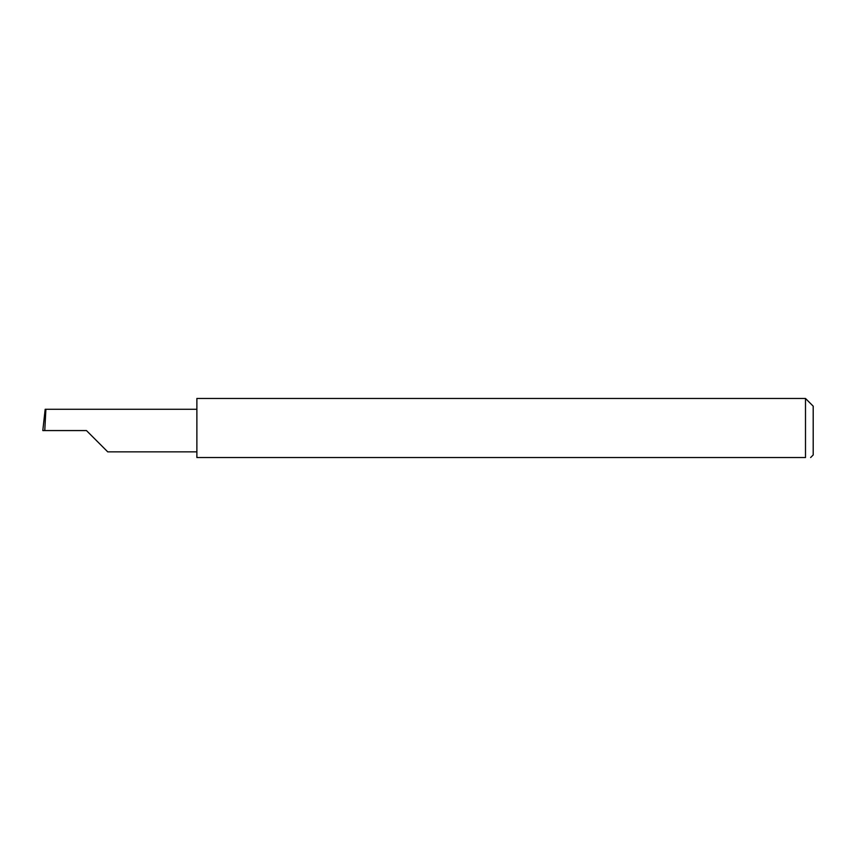 <?xml version="1.0" encoding="UTF-8"?>
<svg xmlns="http://www.w3.org/2000/svg" width="856" height="856" viewBox="0 0 856 856"><rect width="100%" height="100%" fill="white"/><g stroke="black" fill="none" stroke-linecap="round" stroke-linejoin="round"><path stroke-width="1.28" d="M86.456 430.568L107.749 451.861L86.456 430.568L107.749 451.861L86.456 430.568L44.769 430.568L45.892 409.275L45.175 409.275L42.8 430.568L44.769 430.568M805.496 398.468L196.88 398.468L196.88 457.532L805.496 457.532C812.151 457.532 812.151 457.532 805.496 457.532C812.151 457.532 812.151 457.532 805.496 457.532L805.496 398.468L813.2 406.172L813.2 454.964L810.632 457.532M196.88 409.275L45.892 409.275M107.749 451.861L196.88 451.861"/></g></svg>
